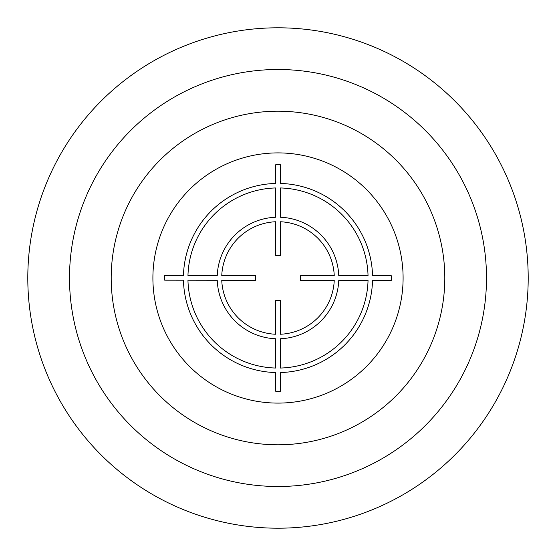 <?xml version="1.0" encoding="UTF-8"?>
<svg xmlns="http://www.w3.org/2000/svg" width="556" height="556" viewBox="0 0 556 556"><rect width="100%" height="100%" fill="white"/><g stroke="black" fill="none" stroke-linecap="round" stroke-linejoin="round"><path stroke-width="0.83" d="M278 111.2A166.8 166.8 0 0 1 444.8 278A166.8 166.8 0 0 1 278 444.8A166.8 166.8 0 0 1 111.2 278A166.8 166.8 0 0 1 278 111.2M278 152.9A125.1 125.1 0 0 1 403.1 278A125.1 125.1 0 0 1 278 403.1A125.1 125.1 0 0 1 152.9 278A125.1 125.1 0 0 1 278 152.9M69.5 278A208.5 208.5 0 0 0 278 486.5A208.5 208.5 0 0 0 486.5 278A208.5 208.5 0 0 0 278 69.5A208.5 208.5 0 0 0 69.5 278M27.8 278A250.2 250.2 0 0 0 278 528.2A250.2 250.2 0 0 0 528.2 278A250.2 250.2 0 0 0 278 27.8A250.2 250.2 0 0 0 27.8 278M280.335 334.246L280.335 300.476L275.748 300.476L275.748 334.253A56.295 56.295 0 0 1 221.747 280.252L255.524 280.3L255.531 275.713L221.754 275.665A56.295 56.295 0 0 1 275.748 221.747L275.748 255.524L280.335 255.524L280.335 221.754A56.295 56.295 0 0 1 334.253 275.748L300.476 275.748L300.476 280.335L334.246 280.335A56.295 56.295 0 0 1 280.335 334.246M187.956 280.203L217.243 280.245A60.799 60.799 0 0 0 275.748 338.757L275.748 368.044A90.072 90.072 0 0 1 187.956 280.203M275.748 372.548L275.748 391.313L280.335 391.313L280.335 372.548A94.659 94.659 0 0 0 372.548 280.335L391.313 280.335L391.313 275.748L372.548 275.748A94.576 94.576 0 0 0 280.335 183.452L280.335 164.687L275.748 164.687L275.748 183.452A94.576 94.576 0 0 0 183.452 275.609L164.687 275.581L164.68 280.168L183.452 280.196A94.576 94.576 0 0 0 275.748 372.548M280.335 368.044L280.335 338.757A60.882 60.882 0 0 0 338.757 280.335L368.044 280.335A90.072 90.072 0 0 1 280.335 368.044M368.044 275.748L338.757 275.748A60.799 60.799 0 0 0 280.335 217.243L280.335 187.956A90.072 90.072 0 0 1 368.044 275.748M275.748 187.956L275.748 217.243A60.799 60.799 0 0 0 217.243 275.658L187.963 275.616A90.072 90.072 0 0 1 275.748 187.956"/></g></svg>
